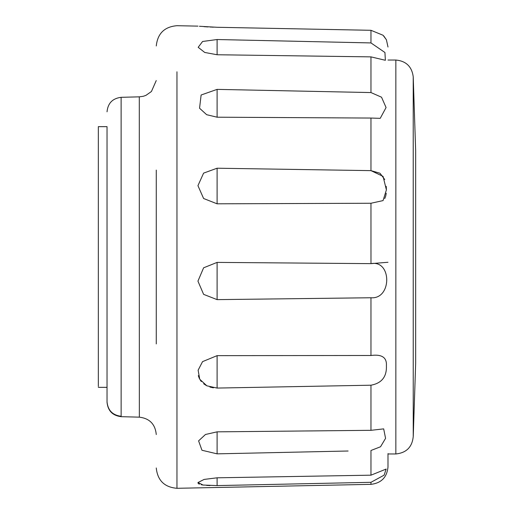 <?xml version="1.0" encoding="UTF-8"?>
<svg xmlns="http://www.w3.org/2000/svg" width="514" height="514" viewBox="0 0 514 514"><rect width="100%" height="100%" fill="white"/><g stroke="black" fill="none" stroke-linecap="round" stroke-linejoin="round"><path stroke-width="0.77" d="M413.262 436.129L415.659 363.269L415.659 150.73L413.217 76.695C411.823 66.557 406.034 60.999 395.851 60.035L387.993 60.035M98.341 386.432L98.341 126.656L107.034 126.656L107.034 257L107.034 170.102M387.993 466.905L387.993 453.599M198.32 375.657L199.329 378.458M200.293 380.142L201.347 381.542M203.672 383.791L206.641 385.706M209.924 387.055L213.387 387.839M348.113 451.009L217.101 453.849L201.963 450.258L198.597 440.864L205.484 434.484L217.101 431.844L370.967 430.321L370.967 385.204L217.101 388.07L206.846 385.815L199.74 379.236L198.121 370.209L202.548 361.638L217.101 355.649L370.967 355.495L370.967 297.754L217.101 299.63L203.615 294.361L197.941 281.132L203.608 267.807L217.101 262.397L370.979 263.637L370.967 203.255L217.101 203.814L203.615 198.513L197.941 185.676L203.602 173.122L217.101 168.213L370.967 170.635L379.833 173.192M197.941 482.826L198.308 483.552M198.783 483.892L199.406 484.188M201.282 484.728L203.615 485.113M206.628 485.402L210.033 485.569M370.967 484.278L370.967 482.312L217.101 485.595L203.114 485.043L197.999 482.53L204.129 479.421L217.101 477.808L370.967 475.18L370.967 450.482L380.533 446.769L385.577 438.346L383.682 428.875L370.967 430.321M370.967 203.255L383.052 200.595L386.399 189.872L383.065 176.379L370.967 170.635L370.967 118.053L217.101 117.198L206.66 114.699L199.554 108.229L201.122 95.006L217.101 89.378L370.967 92.565L370.967 56.874L217.101 54.754L204.72 52.454L198.179 47.314L202.58 41.486L217.101 39.527L370.967 42.925L370.967 30.3L217.101 27.281L199.426 26.272M203.942 26.657L207.058 26.869M207.065 26.869L208.003 26.927M210.252 27.043L211.293 27.094M211.897 27.12L212.327 27.139M212.372 27.139L213.49 27.178M121.124 97.326L121.137 416.681C112.566 415.614 107.869 410.789 107.034 402.199L107.034 257M156.269 343.898L156.269 170.102M156.269 434.465L156.269 434.529C155.26 424.211 149.619 418.422 139.345 417.156L139.3 97.339L139.326 96.844L143.322 96.279L145.976 95.341L151.431 91.505L156.237 80.582M413.23 394.874L413.23 406.78M387.993 453.965L395.851 453.965C406.394 452.866 412.189 447.077 413.23 436.585L413.217 76.753M370.967 297.754C391.944 299.501 392.009 259.724 370.979 263.637L387.993 262.275M370.967 385.204C381.754 383.226 386.894 376.698 386.399 365.621C386.92 357.442 381.774 354.069 370.967 355.495M370.967 482.312L384.099 475.161L386.168 469.051L370.967 475.18M380.116 173.385L384.735 179.547M386.232 186.306L386.399 189.872M386.232 193.225L385.731 196.033M385.68 196.207L384.729 198.577M370.967 30.3L383.052 35.254L386.399 39.764L383.752 35.967M370.967 56.874L385.371 60.292L384.935 52.499L370.967 42.925M370.967 118.053L380.225 118.348L386.072 107.535L381.529 97.197L370.967 92.565M395.851 453.599L395.851 60.099M176.957 488.229L176.957 71.799M121.137 416.289C112.598 415.203 107.895 410.39 107.034 401.845M217.101 54.754L217.101 39.527M217.101 117.198L217.101 89.378M217.101 203.814L217.101 168.213M217.101 299.63L217.101 262.397M217.101 388.07L217.101 355.649M217.101 453.849L217.101 431.844M217.101 485.595L217.101 477.808M98.341 387.344L107.034 387.344M121.137 416.681L139.345 417.156M107.034 111.801C107.863 103.218 112.56 98.392 121.118 97.319L139.326 96.844M387.993 466.975C386.978 477.32 381.304 483.115 370.967 484.349L176.957 488.3C164.486 487.253 157.586 480.494 156.269 468.029L156.269 467.965M156.269 45.971C157.586 33.506 164.486 26.747 176.957 25.7L197.941 26.13M386.399 39.764L387.993 47.025"/></g></svg>
